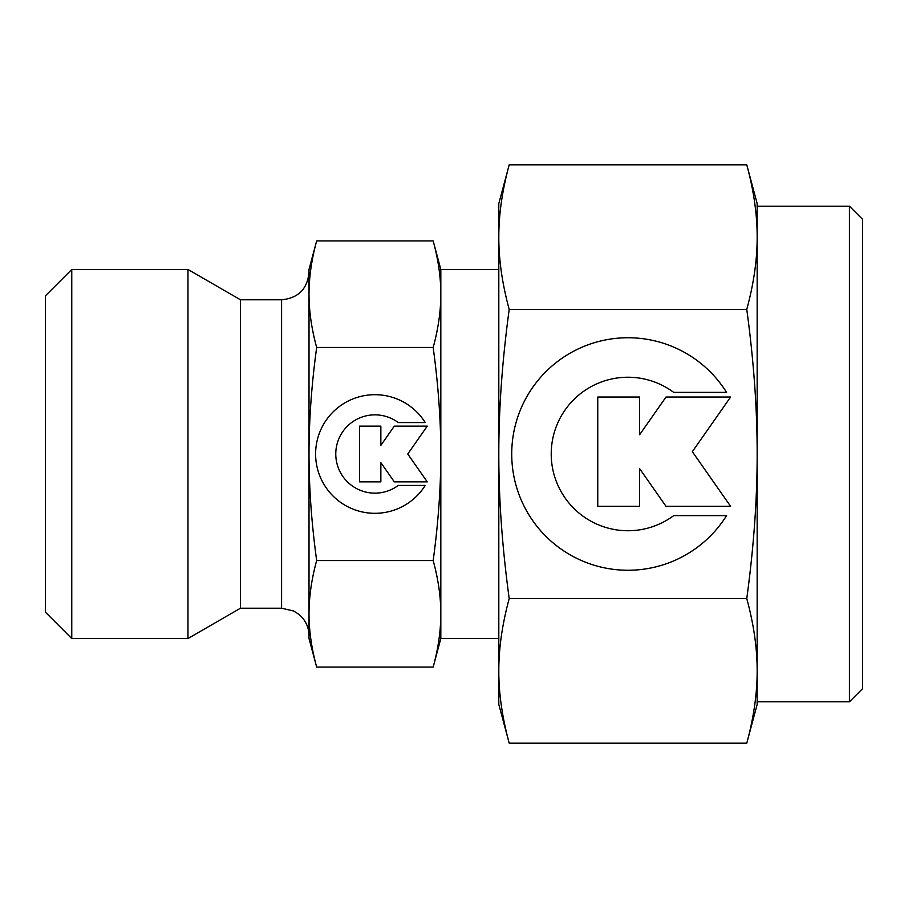<?xml version="1.0" encoding="UTF-8"?>
<svg xmlns="http://www.w3.org/2000/svg" width="908" height="908" viewBox="0 0 908 908"><rect width="100%" height="100%" fill="white"/><g stroke="black" fill="none" stroke-linecap="round" stroke-linejoin="round"><path stroke-width="1.36" d="M849.423 701.793L757.159 701.793L757.159 670.876C757.215 693.326 753.754 717.433 746.773 743.175L757.159 704.438L757.159 203.562L746.773 164.825C753.754 190.567 757.215 214.674 757.159 237.124L757.159 206.207L849.423 206.207L862.6 219.384L862.6 688.616L849.423 701.793L849.423 206.207M509.195 164.825C502.215 190.567 498.753 214.674 498.81 237.124C498.753 259.575 502.215 283.671 509.195 309.412C502.215 360.907 498.753 409.099 498.81 454C498.753 498.901 502.215 547.093 509.195 598.588C502.215 624.329 498.753 648.425 498.81 670.876L498.81 704.438L509.195 743.175C502.215 717.433 498.753 693.326 498.81 670.876L498.81 203.562L509.195 164.825L746.773 164.825M281.594 608.212L293.659 611.005L298.743 614.228C305.406 619.812 308.822 626.94 309.015 635.634L309.015 613.808L309.015 638.528L316.665 667.074C311.558 648.403 309.015 630.64 309.015 613.808L309.015 272.366C307.392 289.028 298.244 298.164 281.594 299.788L240.472 299.788L187.967 269.472L71.766 269.472L45.4 295.838L45.4 612.162L71.766 638.528L187.967 638.528L240.472 608.212L281.594 608.212L281.594 299.788M316.665 240.926L309.015 269.472L309.015 294.192C309.015 277.36 311.558 259.597 316.665 240.926L433.173 240.926C438.269 259.597 440.823 277.36 440.823 294.192L440.823 269.472L433.173 240.926M440.823 638.528L440.823 613.808C440.823 630.64 438.269 648.403 433.173 667.074L440.823 638.528L498.81 638.528M498.81 269.472L440.823 269.472M425.216 485.44A59.315 59.315 0 0 1 324.621 485.44A59.315 59.315 0 0 1 343.485 403.708A59.315 59.315 0 0 1 425.216 422.56L398.249 422.56A39.146 39.146 0 0 0 343.485 477.324A39.146 39.146 0 0 0 398.249 485.44L425.216 485.44M726.57 515.619A116.258 116.258 0 0 1 529.398 515.619A116.258 116.258 0 0 1 566.365 355.414A116.258 116.258 0 0 1 726.57 392.381L673.713 392.381A76.726 76.726 0 0 0 566.365 499.729A76.726 76.726 0 0 0 673.713 515.619L726.57 515.619M639.607 506.312L597.759 506.312L597.759 397.034L639.607 397.034L639.607 434.739L666.007 397.034L730.6 397.034L692.339 451.673L730.6 506.312L666.007 506.312L639.607 468.607L639.607 506.312M380.849 481.876L359.5 481.876L359.5 426.124L380.849 426.124L380.849 445.363L394.322 426.124L427.271 426.124L407.749 454L427.271 481.876L394.322 481.876L380.849 462.637L380.849 481.876M71.766 638.528L71.766 269.472M187.967 638.528L187.967 269.472M240.472 608.212L240.472 299.788M440.823 454L440.823 294.192C440.823 311.024 438.269 328.787 433.173 347.458C438.269 384.822 440.823 420.336 440.823 454C440.823 487.664 438.269 523.178 433.173 560.542C438.269 579.213 440.823 596.976 440.823 613.808L440.823 454M309.015 613.808C309.015 596.976 311.558 579.213 316.665 560.542C311.558 523.178 309.015 487.664 309.015 454C309.015 420.336 311.558 384.822 316.665 347.458C311.558 328.787 309.015 311.024 309.015 294.192M433.173 667.074L316.665 667.074M433.173 560.542L316.665 560.542M433.173 347.458L316.665 347.458M757.159 237.124C757.215 259.575 753.754 283.671 746.773 309.412C753.754 360.907 757.215 409.099 757.159 454C757.215 498.901 753.754 547.093 746.773 598.588C753.754 624.329 757.215 648.425 757.159 670.876M509.195 743.175L746.773 743.175M509.195 598.588L746.773 598.588M509.195 309.412L746.773 309.412"/></g></svg>
